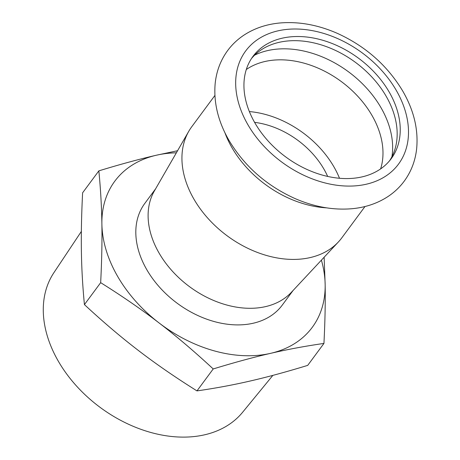 <?xml version="1.0" encoding="UTF-8"?>
<svg xmlns="http://www.w3.org/2000/svg" width="460" height="460" viewBox="0 0 460 460"><rect width="100%" height="100%" fill="white"/><g stroke="black" fill="none" stroke-linecap="round" stroke-linejoin="round"><path stroke-width="0.69" d="M249.36 111.567A85.985 61.324 -143.5 0 1 339.509 178.273M327.669 176.433A73.209 52.216 36.5 0 0 254.587 122.354M101.884 223.893C101.614 206.603 100.608 188.928 98.848 170.861C120.089 164.364 139.254 159.154 156.337 155.233A122.831 87.607 36.5 0 0 101.884 223.893A122.831 87.607 36.5 0 0 159.062 322.937C141.697 309.591 122.233 296.165 100.665 282.664C101.775 260.728 102.177 241.138 101.884 223.893M176.358 152.818A122.831 87.607 36.5 0 0 156.337 155.233L177.566 150.725M324.133 257.232L325.157 284.659A122.831 87.607 36.5 0 0 321.408 260.147M270.704 353.32C253.615 357.242 234.456 362.451 213.216 368.949C194.511 351.578 176.462 336.243 159.062 322.937A122.831 87.607 36.5 0 0 270.704 353.32A122.831 87.607 36.5 0 0 325.157 284.659C325.456 301.909 325.053 321.5 323.943 343.43C305.566 346.064 287.822 349.358 270.704 353.32M98.848 170.861L82.61 192.809C81.506 214.739 81.104 234.33 81.397 251.58C81.662 268.864 82.673 286.54 84.427 304.612C103.132 321.977 121.181 337.312 138.581 350.623C155.946 363.969 175.415 377.39 196.978 390.897C215.355 388.263 233.099 384.968 250.217 381.006C267.306 377.085 286.465 371.875 307.705 365.378L323.943 343.43M100.665 282.664L84.427 304.612M213.216 368.949L196.978 390.897M293.06 290.513L282.244 305.129A85.491 60.979 -143.5 0 1 215.544 321.914A85.491 60.979 -143.5 0 1 146.78 269.658A85.491 60.979 -143.5 0 1 144.796 203.423L155.606 188.813M364.987 206.523L341.826 237.826A93.351 66.585 -143.5 0 1 338.353 241.994L291.358 292.336A85.491 60.979 -143.5 0 1 159.068 253.046A85.491 60.979 -143.5 0 1 154.364 190.975L188.761 131.313A93.351 66.585 -143.5 0 1 191.734 126.77L214.895 95.467M272.872 375.372L242.592 412.298A117.438 83.76 -143.5 0 1 58.339 361.226A117.438 83.76 -143.5 0 1 53.9 272.682L81.357 231.432M338.353 241.994A93.351 66.585 -143.5 0 1 193.901 199.088A93.351 66.585 -143.5 0 1 188.761 131.313M251.493 58.523A85.985 61.324 -143.5 0 1 355.494 62.399A85.985 61.324 -143.5 0 1 389.608 160.724M254.961 123.015A85.985 61.324 -143.5 0 1 252.971 56.402A85.985 61.324 -143.5 0 1 358.564 58.247A85.985 61.324 -143.5 0 1 391.207 158.689A85.985 61.324 -143.5 0 1 324.127 175.57A85.985 61.324 -143.5 0 1 254.961 123.015M247.865 124.648A95.076 67.81 -143.5 0 1 320.867 32.602A95.076 67.81 -143.5 0 1 397.532 165.381A95.076 67.81 -143.5 0 1 247.865 124.648M326.56 207.851A93.351 66.585 -143.5 0 1 231.961 147.654A93.351 66.585 -143.5 0 1 224.865 132.601M246.301 69.512A85.985 61.324 -143.5 0 1 341.314 81.564A85.985 61.324 -143.5 0 1 380.621 168.895M254.621 55.154A91.022 64.918 -143.5 0 1 348.525 71.823A91.022 64.918 -143.5 0 1 391.92 156.745M228.953 140.329C218.189 121.607 213.584 102.81 215.136 83.933C216.338 71.547 220.455 60.496 227.487 50.778C232.041 44.58 237.584 39.336 244.105 35.035C254.512 28.278 266.386 24.271 279.72 23C298.724 21.355 318.015 24.846 337.588 33.465C365.711 46.351 387.441 65.573 402.782 91.126C413.908 110.365 418.519 129.657 416.622 148.994C415.271 160.868 411.217 171.482 404.455 180.843C399.912 187.047 394.387 192.303 387.872 196.61C377.493 203.366 365.648 207.397 352.343 208.685C333.385 210.369 314.128 206.925 294.572 198.358C266.225 185.432 244.352 166.089 228.953 140.329"/></g></svg>
